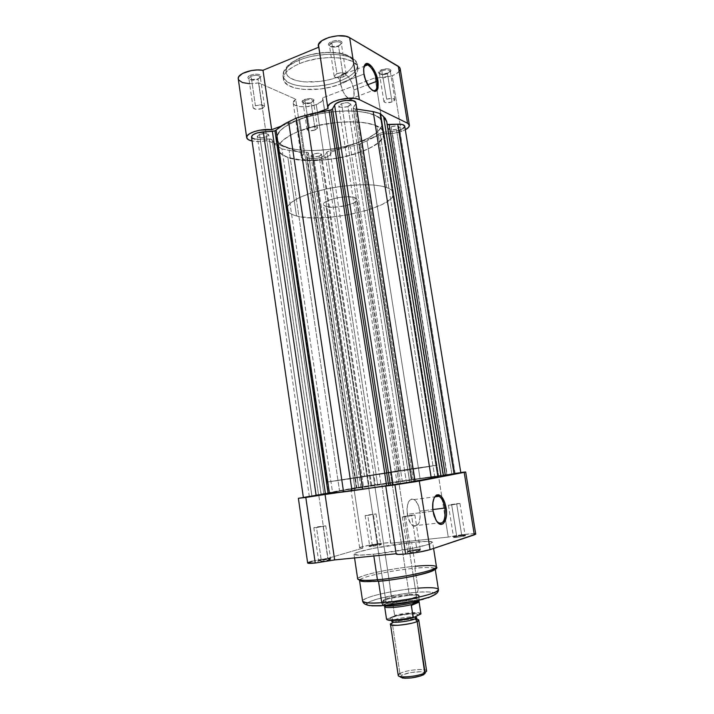 <?xml version="1.0" encoding="UTF-8"?>
<svg xmlns="http://www.w3.org/2000/svg" width="714" height="714" viewBox="0 0 714 714"><rect width="100%" height="100%" fill="white"/><g stroke="black" fill="none" stroke-linecap="round" stroke-linejoin="round"><path stroke-width="0.54" stroke-dasharray="3.57 2.68" d="M363.979 66.768L363.649 74.176L363.979 66.768M382.124 70.748C386.756 69.428 389.478 69.677 390.29 71.489L387.773 73.212L390.977 70.588C390.049 68.499 386.917 68.214 381.588 69.731L386.685 99.219C391.031 97.988 393.753 98.121 394.851 99.612L392.04 101.977L387.506 73.774L390.281 71.266C389.166 69.651 386.452 69.472 382.124 70.748L379.375 73.239C380.491 74.854 383.195 75.032 387.506 73.774L392.04 101.977C387.711 103.2 384.998 103.066 383.9 101.566L386.685 99.219L381.588 69.731L387.55 68.749L389.478 69.071L390.942 70.204L390.745 71.23L388.782 72.774L381.892 74.176L379.25 73.578L378.438 72.257L381.588 69.731C379.214 70.722 378.188 71.757 378.5 72.837C380.08 74.488 383.168 74.613 387.773 73.212L387.506 73.774C383.489 74.988 380.803 74.881 379.429 73.444C379.161 72.507 380.053 71.605 382.124 70.748M332.18 42.67C337.338 41.162 340.391 41.537 341.346 43.777L338.909 45.678L342.104 42.822C341.006 40.234 337.499 39.806 331.564 41.546L336.972 73.631C341.792 72.212 344.844 72.435 346.138 74.292L343.336 76.907L338.57 46.267L341.337 43.5C340.025 41.483 336.963 41.216 332.18 42.67L329.44 45.428C330.76 47.427 333.804 47.713 338.57 46.267L343.336 76.907C338.543 78.299 335.5 78.076 334.197 76.219L336.972 73.631L331.564 41.546L335.419 40.555L339.221 40.609L341.667 41.68L342.104 42.786L340.837 44.616L337.713 46.107L331.341 46.606L328.877 45.562L328.404 44.464L328.967 43.233L331.564 41.546C329.145 42.626 328.119 43.786 328.502 45.027C330.377 47.062 333.849 47.276 338.909 45.678L338.57 46.267C334.161 47.651 331.144 47.463 329.511 45.696C329.181 44.616 330.073 43.608 332.18 42.67M251.132 76.211C256.183 74.8 259.244 75.157 260.298 77.282L258.414 78.71L261.029 76.398C259.825 73.944 256.308 73.533 250.489 75.157L251.132 76.211L255.407 105.761C260.146 104.431 263.207 104.655 264.582 106.431L262.288 108.546L258.022 79.29L260.298 77.041C258.896 75.113 255.844 74.836 251.132 76.211L248.883 78.451C250.284 80.379 253.336 80.655 258.022 79.29L262.288 108.546C257.567 109.867 254.523 109.644 253.14 107.868L255.407 105.761L251.132 76.211L250.489 75.157L254.086 74.256L257.816 74.256L259.726 74.774L261.029 76.139L260.119 77.755L257.326 79.093L251.176 79.602L248.579 78.71L247.919 77.755L248.249 76.666L250.489 75.157C248.499 76.041 247.669 76.987 247.99 78.013C249.927 79.995 253.408 80.227 258.414 78.71L258.022 79.29C253.657 80.611 250.632 80.405 248.954 78.683L251.132 76.211M305.235 100.362C309.787 99.121 312.509 99.362 313.401 101.093L311.411 102.423L314.071 100.255C313.044 98.255 309.912 97.979 304.682 99.407L309.349 127.636C313.633 126.467 316.356 126.601 317.516 128.047L315.177 130.01L311.09 102.977L313.401 100.897C312.223 99.335 309.501 99.157 305.235 100.362L302.95 102.432C304.128 103.994 306.841 104.173 311.09 102.977L315.177 130.01C310.911 131.171 308.198 131.028 307.029 129.591L309.349 127.636L304.682 99.407L310.349 98.478L313.062 99.005L314.071 100.165L311.411 102.423L304.753 103.262L302.522 102.504L302.04 101.683L304.682 99.407C302.691 100.228 301.835 101.093 302.111 101.995C303.745 103.61 306.85 103.753 311.411 102.423L311.09 102.977C307.118 104.137 304.423 104.012 302.995 102.611L305.235 100.362M353.948 89.982C352.216 81.744 349.128 76.398 344.666 73.935C341.078 73.221 339.65 76.309 340.399 83.181L363.649 74.176L340.399 83.181C342.149 91.446 345.228 96.801 349.637 99.246C353.296 99.969 354.733 96.89 353.948 89.982L367.781 84.725L353.948 89.982L351.761 82.592L348.057 76.514L344.032 73.774L341.854 74.345L340.185 78.647L340.399 83.181L342.649 90.74L345.085 95.123L349.191 99.059L351.618 99.353L353.903 96.265L353.948 89.982M300.576 57.977C290.973 61.288 278.487 72.087 291.919 78.968C306.654 85.18 329.975 80.584 337.865 76.996L340.06 80.968C333.376 84.002 323.174 85.876 309.474 86.581C294.186 86.323 285.35 82.815 282.958 76.059C284.306 68.794 289.697 63.537 299.121 60.288C298.934 58.539 299.336 57.736 300.308 57.879L293.088 61.85L289.429 64.715L286.252 69.124L285.778 71.98L287.492 75.854L290.161 78.031L296.149 80.512L304.03 81.878L319.533 81.521L329.065 79.763L337.865 76.996L342.979 74.693L349.039 70.731L352.707 66.456L353.626 63.6L352.582 59.574L348.637 56.192L342.077 53.764L336.499 52.818L326.896 52.497L320.059 53.041L309.849 54.942L300.308 57.879C299.336 57.736 298.934 58.539 299.121 60.288C287.885 65.197 282.494 70.454 282.958 76.059C283.949 87.554 317.953 90.053 340.06 80.968L340.542 84.065C318.417 93.106 284.413 90.669 283.44 79.254C282.976 73.694 288.376 68.473 299.621 63.582L299.121 60.288L299.621 63.582L306.27 61.243L317.302 58.709L328.645 57.557L339.221 57.888L345.344 58.914L352.537 61.529L356.83 65.197L357.937 69.553L356.893 72.65L352.832 77.282L346.156 81.566L340.542 84.065L330.894 87.063L320.452 88.982L303.468 89.42L294.828 87.965L288.242 85.323L284.315 81.664L283.387 78.799L284.69 74.122L287.358 70.918L293.856 66.322L299.621 63.582C322.282 53.755 357.607 56.745 357.901 67.866C358.178 73.872 352.395 79.272 340.542 84.065L340.06 80.968C351.904 76.157 357.687 70.722 357.402 64.671C357.089 53.47 321.764 50.408 299.121 60.288C305.887 57.049 316.338 55.023 330.475 54.193C346.12 54.451 355.09 57.941 357.402 64.671C358.169 72.221 347.343 78.192 340.06 80.968L337.865 76.996C346.745 74.051 360.829 63.903 348.637 56.192C334.473 49.096 308.564 53.987 300.576 57.977M249.65 83.725L258.736 82.878L295.694 99.192L293.624 101.263L293.284 103.28L294.677 104.994L299.585 106.591L306.636 106.707L316.248 104.592L321.746 101.334L322.817 99.558L322.594 97.889L331.144 152.814C331.207 154.661 328.958 156.411 324.379 158.062L316.248 104.592C320.773 102.789 322.978 100.817 322.862 98.666L322.594 97.889L375.091 77.808L383.445 77.844L392.227 75.72L401.223 131.51L405.311 129.752L401.223 131.51L392.227 75.72C397.644 73.551 400.286 71.168 400.17 68.58L400.143 69.561M356.768 142.961L358.312 152.885C326.967 164.149 279.46 162.667 278.281 149.199C277.782 142.773 285.466 136.472 301.317 130.296L299.693 119.425C283.877 125.709 276.229 132.161 276.755 138.784C277.996 152.662 325.486 154.411 356.768 142.961L368.237 138.114L376.715 132.617L381.41 126.896L382.142 123.183L380.848 119.729L379.429 118.14L375.1 115.338L365.095 112.294L356.456 111.188L346.62 110.893L330.564 112.044L319.685 113.821L304.334 117.801L295.382 121.157L284.832 126.842L280.084 130.832L276.782 136.686L277.157 140.283L281.396 144.888L289.536 148.271L300.772 150.199L314.169 150.583L328.681 149.422L343.238 146.825L356.768 142.961C373.779 136.82 382.222 130.055 382.079 122.665C382.222 109.251 332.081 106.591 299.693 119.425L301.317 130.296C333.786 117.685 383.945 120.041 383.739 133.063C383.837 140.239 375.368 146.843 358.312 152.885L356.768 142.961M318.373 46.24L328.083 108.546L318.364 46.223M293.222 103.003L301.317 157.205C301.478 160.873 315.401 161.337 324.379 158.062L317.221 159.784L309.814 160.293L304.021 159.445L301.37 157.446L301.754 155.706L303.878 153.876L295.694 99.192L293.222 103.003C293.472 107.27 307.377 108.162 316.248 104.592L324.379 158.062L326.128 157.392L329.966 155.143L331.144 152.85L322.594 97.889L375.091 77.808L383.989 133.679L330.885 152.153L383.989 133.679C389.425 134.196 395.172 133.473 401.223 131.51L392.37 133.536L383.989 133.679L375.091 77.808L377.349 78.058L392.227 75.72L396.797 73.453L399.572 70.856M301.317 157.205L303.878 153.876L267.152 140.631L259.298 141.542L252.078 141.015C256.513 141.845 261.538 141.72 267.152 140.631L303.878 153.876L295.694 99.192L258.736 82.878L267.152 140.631L258.736 82.878C247.374 84.663 240.556 83.315 238.262 78.835M280.959 126.208L318.257 112.223L280.959 126.208M301.317 130.296L310.893 127.235L326.771 123.781L337.695 122.389L353.359 121.817L362.65 122.451L373.895 124.843L381.106 128.681L383.418 131.849L383.793 133.572L383.043 137.177L378.322 142.746L369.816 148.119L358.312 152.885L344.764 156.696L330.189 159.293L315.668 160.48L306.538 160.445L294.471 159.124L285.207 156.339L279.611 152.252L278.246 148.949L278.915 145.308L280.031 143.398L283.788 139.516L293.052 133.795L301.317 130.296M315.177 130.01L309.376 130.751L307.029 129.502L309.349 127.636L314.294 126.833L316.65 127.226L317.525 128.154L315.177 130.01M262.288 108.546L255.96 109.349L253.14 107.885L255.407 105.761L260.78 104.878L264.421 106.029L264.26 107.323L262.288 108.546M392.04 101.977L385.988 102.745L384.168 102.048L383.909 101.299L386.685 99.219L391.879 98.371L394.824 99.514L394.244 100.772L392.04 101.977M343.336 76.907L336.722 77.728L335.116 77.255L334.188 76.014L336.972 73.631L342.631 72.694L346.076 74.06L345.621 75.532L343.336 76.907M372.306 90.357C368.174 87.51 365.291 82.119 363.649 74.176C364.568 79.37 366.407 83.806 369.156 87.501L372.306 90.357M400.527 483.833L409.782 482.307L406.48 482.691L347.95 106.556L350.788 104.101C349.512 102.397 346.451 102.227 341.613 103.592L400.527 483.833L341.613 103.592L338.802 106.029C340.087 107.734 343.139 107.912 347.95 106.556L406.48 482.691L397.252 484.217L409.756 482.298L400.527 483.833M446.893 474.926L455.13 473.578L451.864 473.971L396.431 129.261L399.269 127.038C398.189 125.664 395.467 125.575 391.102 126.762L446.893 474.926L391.102 126.762L388.282 128.975C389.362 130.35 392.084 130.448 396.431 129.261L451.864 473.971L443.653 475.319L455.121 473.587L446.893 474.926M355.179 490.223C390.326 485.306 441.011 476.934 438.539 476.533L409.381 480.022L356.813 142.978C373.85 136.829 382.302 130.055 382.168 122.647C382.302 109.215 332.09 106.547 299.639 119.399L355.179 490.223L299.639 119.399C283.797 125.691 276.139 132.161 276.666 138.793C277.916 152.689 325.477 154.447 356.813 142.978L409.381 480.022C375.734 484.779 327.806 492.642 328.699 493.338L382.168 486.252L423.027 479.665L438.512 476.506L417.967 478.826L374.743 485.208L337.204 491.446L329.573 493.008L328.708 493.347L329.966 493.374L355.179 490.223L353.412 478.416L327.048 482.075L407.712 469.339L409.381 480.022C375.734 484.779 327.806 492.642 328.699 493.338L355.179 490.223L399.064 483.619L434.915 477.479L438.512 476.506L431.381 477.086L343.586 490.304L329.065 493.401L355.179 490.223C390.326 485.306 441.011 476.934 438.539 476.533L409.381 480.022L407.712 469.339L436.745 465.287L353.412 478.416L355.179 490.223M363.488 486.787L371.726 485.44L369.04 485.761L319.14 156.143L321.496 154.304C320.354 152.975 317.632 152.885 313.321 154.019L363.488 486.787L313.321 154.019L310.983 155.848C312.134 157.178 314.856 157.276 319.14 156.143L369.04 485.761L360.82 487.109L371.717 485.44L363.488 486.787M311.982 496.31L321.246 494.775L318.569 495.097L266.411 136.856L268.732 134.866C267.375 133.232 264.314 133.063 259.548 134.348L311.982 496.31L259.548 134.348L257.254 136.329C258.62 137.963 261.672 138.141 266.411 136.856L318.569 495.097L309.332 496.623L321.246 494.775L311.982 496.31M460.753 472.695L454.934 473.418L399.608 130.171C403.062 128.904 404.776 127.574 404.731 126.182M251.498 136.954L251.498 136.972C252.149 138.757 255.059 139.578 260.217 139.417L311.866 496.025L323.897 494.061L272.079 139.649C272.614 142.193 274.453 144.406 277.612 146.299L328.476 492.919L332.492 492.116L281.968 148.905L289.143 150.422L306.52 152.216L356.884 487.965L358.696 487.635L308.368 153.144L306.609 156.83C308.671 159.195 313.526 159.374 321.184 157.357L325.209 154.92L375.385 484.815L370.914 485.386L321.184 157.357L325.209 154.92L375.385 484.815L377.652 484.619L326.967 151.966L325.209 154.92L326.967 151.966L377.652 484.619L380.955 484.163L330.029 150.725L326.967 151.966L328.984 150.931L350.36 146.593L402.241 480.959L380.955 484.163L330.029 150.725L350.36 146.593L402.241 480.959L411.942 479.54L359.526 144.103L350.36 146.593L359.526 144.103L366.969 140.828L420.037 478.425L411.942 479.54L359.526 144.103L366.969 140.828L380.143 133.241L434.674 476.515L420.037 478.425L366.969 140.828L374.297 137.168L380.143 133.241L434.674 476.515L438.646 475.943L383.873 132.117L380.143 133.241L383.338 132.161L392.182 131.626L447.151 474.596L438.646 475.943L383.873 132.117L392.182 131.626L399.608 130.171L454.934 473.418L447.151 474.596L392.182 131.626L399.769 130.109M415.137 481.513L411.719 481.771L353.296 107.805L355.831 102.798M414.629 481.522L355.545 104.048L353.207 108.207L355.161 109.028L413.406 481.423L415.084 481.147L411.55 481.771L353.296 107.805L353.528 108.644L355.161 109.028L413.406 481.423L411.559 481.763L414.629 481.522M254.88 139.105L271.195 139.034L275.497 144.826L281.968 148.905L293.088 151.136L307.77 152.377L308.421 152.966L306.645 157L308.76 158.374L314.615 158.695L321.184 157.357L370.914 485.386L356.232 487.796L306.77 156.071L356.509 487.796L358.598 487.635L308.421 152.885L306.52 152.216L356.884 487.965L339.534 490.884L289.143 150.422L339.534 490.884L332.492 492.116L281.968 148.905L277.612 146.299L328.476 492.919L323.897 494.061L272.079 139.649L269.223 138.882L321.113 494.561L269.223 138.882L260.217 139.417L311.866 496.025L303.379 497.542M443.34 475.792L386.756 121.755M356.822 109.117L355.161 109.028L356.822 109.117M309.305 496.435L362.676 486.636L455.104 473.4M400.813 129.707L402.821 128.69M404.731 126.539L404.704 126.048M396.431 129.261L391.263 130.1L388.978 129.698L388.291 128.725L391.102 126.762L396.315 125.914L399.251 126.94L398.653 128.118L396.431 129.261M356.813 142.978L343.264 146.843L328.681 149.449L314.151 150.618L300.728 150.235L289.473 148.298L281.325 144.915L277.077 140.292L276.702 136.695L280.004 130.832L284.752 126.833L295.328 121.139L304.289 117.783L319.667 113.794L330.564 112.009L346.647 110.857L356.5 111.152L368.924 113.098L375.171 115.311L379.509 118.122L381.838 121.398L382.231 123.174L381.49 126.887L376.796 132.617L368.299 138.123L356.813 142.978M319.14 156.143L314.222 156.946L311.866 156.616L310.974 155.768L313.321 154.019L318.292 153.215L321.416 154.081L321.086 155.117L319.14 156.143M266.411 136.856L261.074 137.731L258.397 137.329L257.254 136.347L259.548 134.348L265.956 133.527L268.732 134.875L266.411 136.856M347.95 106.556L342.327 107.475L339.712 106.984L338.793 105.842L341.613 103.592L347.299 102.664L350.726 103.887L350.253 105.261L347.95 106.556M432.711 511.206L435.406 519.515L437.566 522.371C435.228 520.078 433.603 516.356 432.711 511.206L407.292 514.321C408.319 520.113 410.238 523.978 413.031 525.923C418.466 527.227 420.751 522.3 419.903 511.144L432.898 509.537L419.903 511.144C418.877 505.351 416.949 501.487 414.12 499.55C408.783 498.22 406.507 503.138 407.292 514.321L432.711 511.206C431.908 505.334 432.434 500.809 434.308 497.622C432.434 500.809 431.908 505.334 432.711 511.206L432.711 511.206M416.851 549.334L419.591 549.182C420.689 549.646 417.815 550.333 410.969 551.244L410.675 552.35C418.556 551.306 421.858 550.512 420.582 549.967L417.431 550.146L416.851 549.334L411.541 515.231L414.888 515.026L405.623 516.749L410.969 551.244L420.243 549.334L416.851 549.334L407.614 551.244L410.969 551.244L405.623 516.749L402.312 516.936L411.541 515.231L416.851 549.334L417.431 550.146L421.305 550.217L411.996 552.199L407.132 552.092L417.431 550.146L407.48 551.949C406.07 552.529 407.132 552.663 410.675 552.35L410.969 551.244C407.89 551.52 406.962 551.404 408.185 550.905L416.851 549.334M461.646 534.786L464.502 534.616C465.341 534.991 462.752 535.58 456.746 536.384L456.514 537.374C463.431 536.464 466.403 535.777 465.43 535.339L462.145 535.536L461.646 534.786L456.639 503.673L459.95 503.441L451.703 504.941L456.746 536.384L464.993 534.732L453.426 536.437L456.746 536.384L451.703 504.941L448.428 505.164L456.639 503.673L461.646 534.786L462.145 535.536L465.992 535.509L457.745 537.231L453.087 537.562L453.345 537.089L462.145 535.536L453.203 537.142C452.06 537.624 453.158 537.696 456.514 537.374L456.746 536.384C453.827 536.66 452.863 536.598 453.863 536.178L461.646 534.786M377.822 543.791L380.151 543.649C380.758 544.032 378.152 544.612 372.324 545.398L372.03 546.362C378.741 545.451 381.74 544.782 381.035 544.336L378.349 544.505L377.822 543.791L373.324 514.116L367.799 515.419L372.324 545.398L380.571 543.747L369.593 545.442L372.324 545.398L367.799 515.419L365.104 515.606L373.324 514.116L377.822 543.791L378.349 544.505L381.508 544.425L374.377 546.058L369.254 546.174L378.349 544.505L369.334 546.148C368.344 546.558 369.245 546.629 372.03 546.362L372.324 545.398L369.968 545.219L377.822 543.791M327.788 558.402L329.984 558.277C330.769 558.741 327.851 559.419 321.255 560.311L320.889 561.365C328.485 560.347 331.832 559.562 330.93 559.017L328.404 559.16L327.788 558.402L323.076 526.013L325.78 525.843L316.507 527.566L321.255 560.311L330.528 558.402L318.542 560.311L321.255 560.311L316.507 527.566L313.83 527.717L323.076 526.013L327.788 558.402L328.404 559.16L331.555 559.16L323.406 561.061L318.319 561.507L317.775 561.356L318.283 561.043L328.404 559.16L318.337 561.025C317.141 561.516 317.998 561.632 320.889 561.365L321.255 560.311C318.73 560.544 317.989 560.445 319.024 560.017L327.788 558.402M409.184 594.503L416.503 594.432C425.089 595.11 406.909 600.403 392.343 601.34L392.048 602.438C407.355 601.456 426.454 595.878 417.413 595.146L409.729 595.226L409.184 594.503L390.362 472.24L399.278 470.999L373.154 475.113L389.112 580.089L373.154 475.113L399.215 470.999L364.506 476.318L390.362 472.24L409.184 594.503C398.091 595.271 382.588 598.894 383.275 600.608C383.623 601.474 386.64 601.715 392.343 601.34C403.606 600.599 419.395 596.877 418.538 595.217C418.127 594.334 415.004 594.093 409.184 594.503L409.729 595.226L415.262 595.021L419.448 595.771L417.458 597.556L412.862 599.037L402.758 601.143L392.048 602.438L386.479 602.607L382.579 601.777L383.463 600.644L389.567 598.51L409.729 595.226C398.939 596.235 390.469 597.895 384.328 600.215C380.571 602.17 383.141 602.911 392.048 602.438L389.13 580.179L392.343 601.34C383.864 601.804 381.41 601.108 384.98 599.251C390.835 597.056 398.903 595.467 409.184 594.503M436.486 566.907C435.531 565.309 428.48 565.086 415.352 566.247L411.666 542.461C424.732 541.123 431.711 541.051 432.604 542.247C434.514 544.425 398.76 551.77 373.574 554.207L359.597 555.135L354.046 554.376L357.821 552.19L372.663 548.504L411.666 542.461L427.57 541.39L432.595 542.212L428.346 544.487L411.96 548.432L373.574 554.207L373.841 555.983L373.574 554.207C361.097 555.412 354.572 555.438 354.01 554.278C352.921 551.886 387.283 544.952 411.666 542.461L415.352 566.247C390.844 568.371 356.482 575.814 357.678 578.965C358.821 576.751 367.21 574.083 382.847 570.95C397.046 568.38 407.881 566.809 415.352 566.247L414.905 568.219C405.606 568.924 379.509 572.601 364.809 577.412C351.636 582.142 367.362 582.454 378.518 581.312C366.461 582.258 360.133 581.99 359.526 580.491C358.348 577.421 391.361 570.227 414.905 568.219L416.048 575.546L414.905 568.219C427.507 567.121 434.264 567.353 435.183 568.915C437.12 571.762 402.812 579.384 378.518 581.312M438.432 589.568C437.459 587.684 430.649 587.22 418.002 588.158L416.066 575.645L418.002 588.158C394.36 589.88 361.338 597.484 362.605 601.17C363.64 598.644 371.673 595.797 386.702 592.629C400.358 590.085 410.791 588.595 418.002 588.158C418.234 590.299 417.886 591.674 416.958 592.281C408.47 592.772 384.605 596.074 371.351 600.965C359.517 605.802 373.984 606.597 384.105 605.677L387.22 605.427M474.194 533.715L461.083 534.84L448.249 537.08C457.781 534.875 476.095 532.84 475.765 534.054L475.685 533.956M308.1 562.561L307.645 562.989C309.198 561.686 315.972 560.124 327.976 558.294L318.73 494.838L327.976 558.294L362.873 548.111L353.93 488.349L350.797 488.653L381.74 483.905L390.781 543.042C391.183 541.355 358.767 546.362 359.642 547.852L362.873 548.111L353.93 488.349L303.343 497.31L354.563 487.885L381.74 483.913L390.647 543.238L448.249 537.08L445.527 520.006L448.249 537.08L390.647 543.238L389.764 542.765L383.945 543.059L371.253 544.836L361.248 547.031L359.838 548.004L362.873 548.111L327.976 558.294L312.17 561.249M396.315 553.725L385.917 485.904L396.172 553.975M375.305 487.394L335.062 493.062L375.305 487.394M381.588 483.976L460.78 472.498L438.494 475.872L441.859 496.971L438.494 475.872L381.588 483.976M407.712 469.339L436.718 465.278L407.721 470.124L327.057 482.075L407.712 469.339M434.996 594.637L435.451 593.637L434.603 592.834L429.221 591.942L419.787 592.084L404.517 593.62L377.501 598.966L369.816 601.607L366.693 603.892M370.12 605.686L371.771 605.856M381.169 605.856L384.105 605.677C392.78 605.285 419.296 601.545 431.791 596.493C442.216 591.656 426.294 591.388 416.958 592.281C417.886 591.674 418.234 590.299 418.002 588.158M423.286 599.278L428.097 597.859M316.507 527.566L313.83 527.717L317.489 526.852L325.78 525.843L316.507 527.566M367.799 515.419L365.113 515.615L367.282 515.053L376.037 513.91L367.799 515.419M405.623 516.749L402.339 516.963L404.624 516.311L414.852 514.999L405.623 516.749M451.703 504.941L448.481 505.2L451.248 504.495L459.941 503.459L451.703 504.941M445.527 520.006L441.859 496.971L445.527 520.006M419.903 511.144L417.69 503.888L414.12 499.541L411.55 499.05L410.354 499.595L408.372 502.165L406.962 508.912L407.837 516.998L410.693 523.612L413.227 526.039L415.816 526.414L418.922 523.148L420.251 516.436L419.903 511.144M434.88 568.487C430.613 567.318 423.955 567.228 414.905 568.219L415.352 566.247M392.263 622.965C399.081 620.528 406.73 619.252 415.227 619.136C406.721 618.859 393.468 621.965 392.263 622.965L399.929 673.534L392.263 622.965L393.387 620.18L392.013 621.68L393.387 620.18L392.932 622.349M416.423 617.387C415.057 615.771 398.394 617.797 393.387 620.18C398.394 617.797 415.057 615.771 416.423 617.387M426.642 671.017C426.776 667.929 406.007 669.91 399.929 673.534L401.759 675.301L399.929 673.534L398.207 675.364M400.304 677.068L401.759 675.301C406.793 672.285 423.929 670.455 425.035 672.838L420.475 671.74L411.434 672.472L403.115 674.659L400.304 676.586M415.655 616.619L416.324 616.004C420.01 614.567 418.047 613.853 410.425 613.861C400.34 614.995 394.012 616.236 391.45 617.583L393.387 620.18L391.45 617.583L397.27 615.816L410.425 613.861L417.851 614.486L417.369 615.441L412.826 617.217L402.339 619.288L391.227 619.734L389.71 619.109L391.45 617.583C387.568 619.02 389.416 619.77 397.002 619.814C407.391 618.654 413.834 617.378 416.324 616.004L415.655 616.619M417.163 600.777L413.361 576.216L417.163 600.777M413.344 576.118L354.76 197.555C346.772 194.565 321.844 200.223 323.469 204.606L326.173 206.578L386.22 603.473L383.962 605.115L384.587 605.642L384.159 605.418C383.588 604.919 384.275 604.276 386.22 603.473L392.682 603.473L384.748 606.721L392.682 603.473L392.914 603.964L384.748 607.328L384.837 604.624L386.22 603.473L384.837 604.624L384.748 607.328L392.914 603.964L394.646 615.343L392.682 603.473L386.22 603.473C394.485 599.876 421.894 596.993 419.127 600.063L419.234 599.715C419.555 597.163 393.967 600.108 386.22 603.473L326.173 206.578L333.545 207.283L346.245 205.578L353.948 202.865L357.187 199.858L356.197 198.189L352.752 197.091L344.175 196.912L337.481 197.805L331.234 199.358L324.825 202.365L323.451 204.356L323.737 205.23L326.173 206.578C334.482 209.354 358.571 203.865 357.187 199.447L354.76 197.555L413.344 576.118M386.622 187.496L376.858 125.95C365.3 120.532 338.811 120.398 315.642 125.985C292.419 131.528 276.898 141.595 278.192 149.208C278.817 152.662 282.039 155.411 287.858 157.446L296.506 215.949C290.723 214.432 287.563 212.263 287.037 209.425C285.939 203.178 301.772 194.449 325.218 189.219C348.619 183.971 375.189 183.346 386.622 187.496C390.763 188.996 393.021 190.879 393.396 193.155C396.93 207.292 323.692 224.009 296.506 215.949L287.858 157.446L302.218 160.204L315.642 160.507L335.098 158.597L349.476 155.572L366.327 149.806L375.939 144.585L382.008 139.025L383.757 135.339L383.882 133.554L383.498 131.831L381.187 128.663L376.858 125.95L370.62 123.834L362.694 122.424L348.343 121.764L337.704 122.353L316.016 125.896L296.944 131.983L289.447 135.642L281.575 141.461L278.835 145.308L278.237 147.173L278.603 150.663L280.95 153.76L287.858 157.446C315.267 168.156 387.854 150.333 383.82 133.045C383.364 130.278 381.044 127.913 376.858 125.95L386.622 187.496L390.888 189.612L392.254 190.834L393.441 193.565L392.575 196.573L389.764 199.715L382.258 204.454L367.299 210.237L348.744 214.727L329.065 217.368L310.831 217.815L299.594 216.628L293.802 215.128L289.67 213.102L288.295 211.915L287.01 209.22L287.778 206.194L290.634 202.946L298.675 197.93L310.688 193.164L325.602 189.139L341.961 186.265L358.142 184.828L372.521 184.971L380.428 185.917L386.622 187.496M394.262 616.066L394.182 616.111C404.552 613.29 421.314 612.175 420.492 614.424L419.225 613.522L415.334 613.201L400.465 614.736L394.182 616.111L387.14 619.172L388.184 620.109M411.683 618.012L413.692 617.512M394.182 616.111L386.622 619.127L384.748 607.328M419.038 601.438C419.698 599.367 402.714 600.626 392.066 603.384C402.509 600.679 419.198 599.385 419.038 601.349L419.038 601.456M420.939 613.638C420.912 611.603 405.115 612.657 394.646 615.343C405.115 612.657 420.912 611.603 420.939 613.638M425.116 673.427L425.071 672.891M399.929 673.534C407.855 668.866 433.853 667.992 425.089 672.758M386.542 619.029L387.05 619.208M390.29 71.489L390.977 70.588M341.346 43.777L342.104 42.822M260.298 77.282L261.029 76.398M313.401 101.093L314.071 100.255M344.666 73.935L364.202 66.286M283.44 79.254L282.958 76.059C283.119 72.998 283.547 71.186 284.243 70.624L287.019 66.509C289.589 63.582 294.025 60.708 300.326 57.879C313.482 52.925 326.575 51.31 339.587 53.032C342.399 53.443 345.871 54.567 350.012 56.379L354.617 59.931C355.322 60.235 356.25 61.815 357.402 64.671L357.901 67.866M322.862 98.666L331.144 152.814M346.138 74.292L341.337 43.5M394.851 99.612L390.281 71.266M264.582 106.431L260.298 77.041M317.516 128.047L313.401 100.897M276.755 138.784L278.281 149.199M382.079 122.665L383.739 133.063M307.029 129.591L302.95 102.432M253.14 107.868L248.883 78.451M383.9 101.566L379.375 73.239M334.197 76.219L329.44 45.428M349.637 99.246L372.753 90.562M302.995 102.611L302.111 101.995M248.954 78.683L247.99 78.013M329.511 45.696L328.502 45.027M379.429 73.444L378.5 72.837M369.156 87.501L369.834 87.867M409.782 482.307L350.788 104.101M455.13 473.578L399.269 127.038M436.745 465.287L382.168 122.647M371.726 485.44L321.496 154.304M321.246 494.775L268.732 134.866M308.421 152.885L358.696 487.635M306.609 156.83L356.232 487.796M386.774 124.004L442.975 475.729M309.332 496.623L257.254 136.329M360.82 487.109L310.983 155.848M327.048 482.075L276.666 138.793M443.653 475.319L388.282 128.975M353.207 108.207L411.55 481.771M397.252 484.217L338.802 106.029M435.406 519.515L436.004 520.087M419.591 549.182L420.582 549.967M464.502 534.616L465.43 535.339M380.151 543.649L381.035 544.336M329.984 558.277L330.93 559.017M416.503 594.432L417.413 595.146M413.031 525.923L438.378 522.996M459.95 503.441L464.993 534.732M414.888 515.026L420.243 549.334M376.046 513.919L380.571 543.747M325.78 525.843L330.528 558.402M399.278 470.999L357.187 199.447M419.234 599.715L418.538 595.217M354.555 557.92L354.01 554.278M433.585 548.45L432.604 542.247M364.506 476.318L323.469 204.606M383.962 605.115L383.275 600.608M313.83 527.717L318.542 560.311M365.104 515.606L369.593 545.442M402.312 516.936L407.614 551.244M448.428 505.164L453.426 536.437M390.781 543.042L381.74 483.905M359.642 547.852L350.797 488.653M414.12 499.55L434.933 496.828M384.98 599.251L384.328 600.215M319.024 560.017L318.337 561.025M369.968 545.219L369.334 546.148M453.863 536.178L453.203 537.142M408.185 550.905L407.48 551.949M415.182 618.904C408.149 618.949 396.127 621.296 392.923 622.367L391.888 621.716M287.037 209.425L278.192 149.208M393.396 193.155L383.82 133.045M415.486 616.691C411.398 618.565 391.174 620.43 391.816 620.484"/><path stroke-width="1.07" d="M376.84 81.28C375.519 71.703 367.987 61.636 364.8 65.438L363.979 66.768C364.765 64.929 366.005 64.314 367.692 64.912C372.039 67.482 375.082 72.935 376.84 81.28L367.781 84.725L376.84 81.28C377.67 88.268 376.305 91.356 372.753 90.562L372.306 90.357C376.162 91.651 377.67 88.625 376.84 81.28L378.027 81.226L376.84 81.28M363.953 73.64C363.301 69.106 363.712 66 365.193 64.305C368.585 60.262 376.608 71.016 378.027 81.226L378.045 87.992L377.51 89.562L375.725 91.285L374.538 91.374L371.798 89.955L368.924 86.608L365.327 79.138L363.953 73.64L363.685 68.749L365.363 64.144L367.612 63.564L371.798 66.598L375.689 73.23L378.027 81.226C378.741 91.669 376.01 93.882 369.834 87.867C366.907 83.922 364.943 79.183 363.953 73.64M318.364 46.223C316.293 39.109 341.488 32.148 349.664 37.681L399.501 67.214L400.17 68.606L398.305 66.259L407.542 123.21L409.363 125.182C409.515 126.664 408.167 128.19 405.311 129.752L408.711 127.154L409.309 124.959L407.542 123.21L398.305 66.259L349.664 37.681L345.763 36.253L337.686 35.78L328.931 37.405L321.907 40.671L318.498 44.67L327.788 107.689C325.87 101.602 351.315 95.042 359.392 99.639L407.542 123.21L359.392 99.639L349.664 37.681L359.392 99.639L355.51 98.487L350.315 98.13L338.588 99.853L333.518 101.727L329.823 103.985L327.949 106.35L328.083 108.546L327.788 107.698M246.687 137.597C245.464 133.304 261.199 128.261 271.686 129.689L262.993 70.293C252.506 68.374 236.941 73.819 238.262 78.835L246.678 137.588C246.99 139.159 248.793 140.301 252.078 141.015L248.57 139.81L246.776 137.98L247.187 135.803L249.784 133.58L254.22 131.608L259.896 130.189L271.686 129.689L262.993 70.293L318.524 47.276L262.993 70.293L257.335 69.954L251.257 70.579L242.528 73.471L238.726 76.764L238.235 78.46L238.735 80.057L242.492 82.556L249.65 83.725M399.572 70.856L400.143 69.561M271.686 129.689L280.959 126.208L271.686 129.689M318.257 112.223L328.083 108.546L318.257 112.223M404.704 126.048L402.526 124.557L397.76 124.2L454.086 473.917L460.816 472.713L445.313 475.31L389.192 124.691L397.76 124.2L454.086 473.917L443.323 475.649L445.313 475.31L389.192 124.691L387.184 124.45L397.76 124.2C401.946 124.066 404.267 124.727 404.731 126.182L460.816 472.713M415.093 481.548L388.612 485.377L330.957 109.929L332.519 108.876L390.379 485.154L332.519 108.876L334.598 105.065L393.128 484.94L415.137 481.513L355.831 102.798C355.759 98.3 336.758 100.317 334.598 105.065L393.128 484.94L325.504 494.302L272.373 131.358L274.944 130.84L328.199 493.892L274.944 130.84L276.122 130.162L329.511 493.722L352.029 490.813L296.328 118.033L306.342 115.141L362.685 489.26L386.613 485.672L329.065 110.393L330.957 109.929L388.612 485.377L386.613 485.672L329.065 110.393L306.342 115.141L362.685 489.26L352.029 490.813L296.328 118.033L288.634 121.799L343.577 491.955L288.634 121.799C283.163 124.495 278.995 127.279 276.122 130.162L329.511 493.722L325.504 494.302L272.373 131.358L263.296 131.876L316.186 495.775L325.504 494.302L316.186 495.775L263.296 131.876C256.014 132.643 252.078 134.339 251.498 136.954L252.497 138.239L254.88 139.105M309.305 496.435L303.379 497.542L316.186 495.775L303.379 497.542L251.498 136.954L252.917 134.767L257.343 132.84L274.944 130.84L284.788 123.825L296.328 118.033L311.795 113.687L330.957 109.929L332.305 109.162L334.598 105.065L336.339 103.378L341.346 101.236L345.522 100.406L353.037 100.683L355.733 102.441L415.075 481.504M386.756 121.764L385.212 118.283L380.098 113.535L373.19 111.598L431.31 478.371L415.084 481.147L437.994 477.166L380.098 113.535L373.19 111.598L431.31 478.371L441.047 476.488L437.994 477.166L380.098 113.535L383.623 116.605L441.047 476.488L443.349 475.801L386.756 121.755L383.623 116.605L441.047 476.488L443.349 475.801L386.783 121.942M373.19 111.598L356.822 109.117L373.19 111.598M455.104 473.4L460.753 472.695M399.769 130.109L400.813 129.707M402.821 128.69L404.731 126.539M437.566 522.371C443.305 525.031 445.75 520.256 444.884 508.056L446.098 507.85C448.535 521.024 441.314 530.234 436.004 520.087L433.121 511.215L432.791 508.252L432.925 502.611L434.103 498.06L436.12 495.302L438.664 494.722L441.332 496.373L444.733 502.379L446.098 507.85L446.518 513.571L445.902 518.712L443.269 523.692L440.743 524.424L436.745 521.291L434.54 516.82L433.121 511.215C432.122 502.638 433.344 497.212 436.781 494.918C441.038 494.195 444.144 498.506 446.098 507.85L444.884 508.056C445.822 519.364 443.653 524.344 438.378 522.996L437.566 522.371M377.429 579.759C367.067 580.821 360.49 580.553 357.678 578.965C358.294 580.5 364.881 580.759 377.429 579.759L373.841 555.983L377.429 579.759C402.741 577.724 438.512 569.817 436.486 566.907C435.513 569.085 426.999 571.78 410.952 575.002C396.216 577.635 385.042 579.224 377.429 579.759L378.152 581.223L377.429 579.759M378.518 581.312L381.749 602.678C371.753 603.607 365.372 603.098 362.605 601.17C363.248 602.964 369.629 603.464 381.749 602.678L378.518 581.312C386.265 580.785 397.627 579.143 412.594 576.368C428.552 572.994 435.977 570.361 434.88 568.487M384.105 605.677L383.159 605.552L381.749 602.678C406.15 601.09 440.467 593.004 438.432 589.568C437.548 592.058 429.409 594.932 413.995 598.171C399.84 600.786 389.085 602.295 381.749 602.678L383.159 605.552L384.105 605.677M432.898 509.537L444.884 508.056L432.898 509.537M430.069 549.628L419.296 481.04L394.94 484.904L405.597 554.01C415.923 552.85 424.08 551.395 430.069 549.628L475.72 534.188L465.68 471.981L414.896 481.825L375.305 487.394L394.94 484.904L405.597 554.01L419.484 552.047L430.069 549.628L474.319 534.857L464.18 472.347L419.296 481.04L430.069 549.628M334.643 559.919L325.066 494.472L305.806 497.453L315.258 563.025L334.643 559.919L396.136 553.743L334.643 559.919L325.066 494.472L298.416 498.283L305.806 497.453L315.258 563.025L334.643 559.919M475.685 533.956L474.194 533.715M312.17 561.249L308.1 562.561M307.645 562.989L315.258 563.025C310.411 563.489 307.877 563.48 307.645 562.998L298.381 498.318M396.315 553.725L398.144 554.412L405.597 554.01C399.635 554.573 396.493 554.564 396.172 553.975L385.756 485.975M335.062 493.062L325.066 494.472L335.062 493.062M465.68 471.981L460.78 472.498L465.617 471.963L464.18 472.347L474.319 534.857L475.765 534.054M366.693 603.892L367.067 604.776M367.398 604.981L370.12 605.686M371.771 605.856L381.169 605.856M387.22 605.427L404.294 603.25L423.286 599.278M428.097 597.859L434.996 594.637M434.308 497.622C435.692 495.632 437.307 495.186 439.172 496.275C441.93 498.256 443.831 502.183 444.884 508.056C443.055 499.291 440.136 495.257 436.138 495.935L434.308 497.622M418.002 588.158C425.74 587.524 437.628 587.14 438.432 589.568L435.228 569.192M415.352 566.247C423.384 565.488 435.718 564.828 436.486 566.907L433.585 548.45M400.304 676.586L402.375 678.05C409.657 678.621 416.69 677.541 423.473 674.819L425.089 672.758L417.172 621.466C411.282 624.455 390.058 626.785 390.496 624.42L398.207 675.364C397.885 678.479 419.279 676.435 425.089 672.758L426.642 671.017L418.77 620.091C418.636 619.547 417.458 619.225 415.227 619.136C419.279 619.636 419.93 620.412 417.172 621.466L415.173 618.833C410.38 621.225 393.28 623.322 392.013 621.68C393.28 623.322 410.38 621.225 415.173 618.833L417.172 621.466C414.682 622.876 408.238 624.161 397.832 625.312C390.246 625.223 388.38 624.438 392.263 622.965L392.932 622.349M415.173 618.833L416.423 617.387L415.173 618.833L415.655 616.619L415.173 618.833M390.496 624.42L392.263 622.965M418.77 620.091L417.172 621.466L424.732 672.954C420.028 675.587 405.891 677.756 400.608 676.649C397.662 676.024 397.439 674.989 399.929 673.534M413.085 617.298L411.326 604.892L417.235 601.242C410.8 604.222 387.88 607.293 384.587 605.642C387.88 607.293 410.8 604.222 417.235 601.242L417.163 600.777L417.235 601.242L418.966 601.063L420.939 613.817L413.692 617.512L420.903 613.969L419.145 602.098L411.255 605.481L419.145 602.098L419.073 601.581L411.326 604.892L419.038 601.393M388.184 620.109L397.903 620.207L411.683 618.012M413.352 617.556L411.255 605.481L411.88 604.508C401.339 607.293 384.293 608.578 384.641 606.614L386.497 618.94C386.212 621.001 402.401 619.984 413.067 617.199C402.437 619.975 386.283 621.001 386.497 618.949L384.748 607.328M384.641 606.481L384.837 606.909C386.185 608.48 402.098 607.087 411.88 604.508L417.235 601.242L418.636 600.893L419.073 601.581M418.788 600.403L417.235 601.242L418.788 600.403M400.304 677.068L404.776 678.282L411.532 677.916L420.724 675.935L425.116 673.427M425.071 672.891L423.777 674.65L425.089 672.758M387.149 619.52C387.541 621.216 400.536 620.537 410.621 618.253M364.8 65.438L365.193 64.305M364.202 66.286L367.692 64.912M400.17 68.58L409.363 125.164M354.555 557.92L357.678 578.965L360.945 581.169L364.738 581.633L378.17 581.232C404.972 579.277 441.091 570.691 436.486 566.907M438.432 589.568C438.583 591.049 437.762 592.522 435.977 593.977L429.98 596.975L416.423 600.786L383.177 605.57C373.226 605.865 367.826 605.624 366.978 604.865C364.649 604.312 363.185 603.08 362.605 601.17L359.57 580.768M434.933 496.828L439.172 496.275M436.138 495.935L436.781 494.918M391.888 621.716L391.816 620.484M415.486 616.691L416.628 617.931C417.226 618.342 416.744 618.663 415.182 618.904M424.732 672.954L423.473 674.819M400.608 676.649L402.375 678.05M384.837 606.909L384.275 605.659M419.002 601.134L419.1 600.331M413.406 617.556C402.883 620.305 386.515 621.716 386.497 618.94"/></g></svg>
